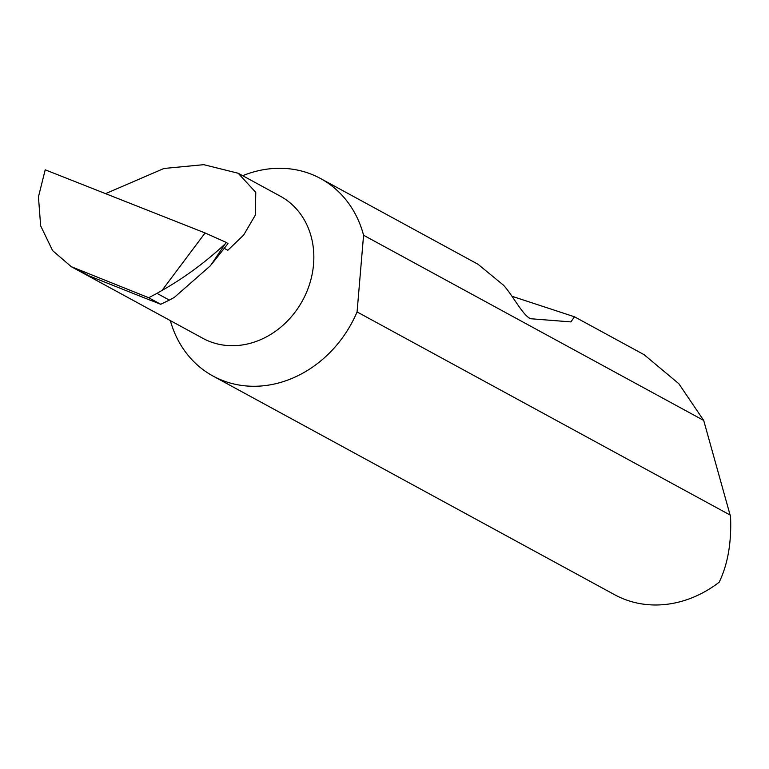 <?xml version="1.0" encoding="UTF-8"?>
<svg xmlns="http://www.w3.org/2000/svg" width="769" height="769" viewBox="0 0 769 769"><rect width="100%" height="100%" fill="white"/><g stroke="black" fill="none" stroke-linecap="round" stroke-linejoin="round"><path stroke-width="1.15" d="M105.564 193.644L163.932 168.478L203.737 164.672L238.179 173.246L255.769 192.365L255.385 215.003L243.677 235.035L227.816 250.281L224.231 248.329M238.179 173.246L280.31 196.182A80.937 69.45 118.6 0 1 306.254 292.989A80.937 69.45 118.6 0 1 202.91 338.341L71.277 266.68L148.715 297.728L156.982 293.364L169.343 300.093L174.265 297.449L210.446 265.718L225.23 243.84C205.554 262.181 184.493 277.705 162.038 290.413L156.982 293.364M511.962 296.267L574.472 316.78L570.906 321.903L530.908 318.751C523.449 316.568 512.587 294.979 503.484 285.184L477.991 264.248L320.548 178.523A112.447 96.49 -61.4 0 0 242.668 175.697M529.024 318.001L530.014 318.51M170.343 320.615A112.447 96.49 -61.4 0 0 213.013 376.041L614.681 594.745A112.447 96.49 -61.4 0 0 719.188 582.21C727.82 564.302 731.607 542.443 730.55 516.633L703.693 420.432L678.806 383.683L644.057 354.663L574.472 316.78M703.693 420.432L363.574 235.237A112.447 96.49 -61.4 0 0 320.548 178.523M213.013 376.041A112.447 96.49 -61.4 0 0 356.605 313.031A112.447 96.49 -61.4 0 0 357.076 311.926L730.483 515.24M162.038 290.413L205.092 232.959L45.208 169.805L38.45 196.874L40.651 225.807L52.6 250.607L71.277 266.68M151.32 300.564L160.74 304.274L169.343 300.093M160.74 304.274L148.715 297.728M205.092 232.959L226.307 242.446L225.23 243.84M226.307 242.446L227.97 243.629L211.312 264.623M151.291 300.631L89.012 275.85L77.631 269.65M363.574 235.237L357.076 311.926"/></g></svg>
